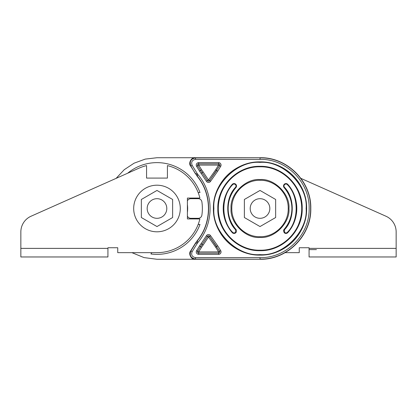 <?xml version="1.0" encoding="UTF-8"?>
<svg xmlns="http://www.w3.org/2000/svg" width="417" height="417" viewBox="0 0 417 417"><rect width="100%" height="100%" fill="white"/><g stroke="black" fill="none" stroke-linecap="round" stroke-linejoin="round"><path stroke-width="0.63" d="M192.154 251.633L190.903 250.857L197.324 240.541C212.144 222.542 212.144 194.458 197.324 176.459L190.579 165.961C188.072 163.209 191.502 157.047 195.166 157.725L156.99 157.725L145.225 159.106L134.102 163.177L124.224 169.709L116.129 178.356L31.04 216.23A17.17 17.17 0 0 0 20.85 231.915L20.85 248.381L107.93 248.381L107.93 247.745L117.74 247.745L117.74 252.655L131.913 252.655L144.021 257.591L156.99 259.275L195.166 259.275C191.502 259.953 188.072 253.791 190.579 251.039L195.354 243.335L197.7 242.689C214.202 223.793 214.202 193.207 197.7 174.311L195.5 173.561L197.47 176.355C212.336 194.416 212.336 222.584 197.47 240.645L197.7 242.689L192.154 251.633C190.95 254.917 192.065 256.914 195.49 257.623L260.01 257.623L260.01 259.098C287.047 259.791 311.306 235.537 310.608 208.5C311.306 181.463 287.047 157.209 260.01 157.902L260.01 159.377C286.26 158.7 309.815 182.25 309.138 208.5C309.815 234.75 286.26 258.3 260.01 257.623M28.21 256.966L81.805 256.966M97.26 256.966L100.57 256.966M385.96 216.23L300.871 178.356L385.96 216.23A17.17 17.17 0 0 1 396.15 231.915L396.15 248.381L309.07 248.381L309.07 247.745L299.26 247.745L299.26 252.655L285.087 252.655L299.26 252.655M388.79 256.966L316.43 256.966M316.43 249.611L309.07 249.611L316.43 249.611M117.74 252.655L156.99 252.655A44.155 44.155 0 0 0 199.894 218.925L187.405 218.925L187.405 198.075L199.894 198.075A44.155 44.155 0 0 0 167.415 165.596L167.415 178.085L146.565 178.085L146.565 165.596A44.155 44.155 0 0 0 139.033 168.16L31.04 216.23M107.93 247.745L117.74 247.745M20.85 248.381L20.85 256.966L107.93 256.966L107.93 248.381M292.969 175.547A46.605 46.605 0 0 0 213.405 208.5C212.764 233.405 235.11 255.746 260.01 255.105C284.915 255.746 307.261 233.405 306.62 208.5C307.261 183.595 284.915 161.254 260.01 161.895C235.11 161.254 212.764 183.595 213.405 208.5A46.605 46.605 0 0 0 292.969 241.453M231.805 208.5C231.414 223.575 244.941 237.096 260.01 236.71C275.084 237.096 288.606 223.575 288.22 208.5C288.606 193.425 275.084 179.904 260.01 180.29C244.941 179.904 231.414 193.425 231.805 208.5C231.414 193.425 244.941 179.904 260.01 180.29C275.084 179.904 288.606 193.425 288.22 208.5M298.536 192.545A41.7 41.7 0 0 1 301.71 208.5C302.289 186.217 282.293 166.227 260.01 166.8C237.732 166.227 217.737 186.217 218.31 208.5A41.7 41.7 0 0 1 230.523 179.013M201.166 243.591L202.125 244.357L207.426 236.408L202.125 244.357A23.3 23.3 0 0 0 200.567 246.567L197.653 251.269L198.695 251.915L218.597 251.915L218.597 253.145A1.225 1.225 0 0 0 219.639 251.269L209.574 236.408L216.71 246.551L215.719 247.281L208.5 237.002L203.084 245.118A22.075 22.075 0 0 0 201.609 247.213L198.695 251.915L198.695 253.145L218.597 253.145L218.597 254.37L198.695 254.37A2.455 2.455 0 0 1 196.61 250.622L199.524 245.921A24.53 24.53 0 0 1 201.166 243.591L206.352 235.813A2.455 2.455 0 0 1 210.648 235.813L217.7 245.816L216.71 246.551M216.71 170.449L217.7 171.184L210.648 181.186A2.455 2.455 0 0 1 206.352 181.186L201.166 173.409A24.53 24.53 0 0 1 199.524 171.079L196.61 166.378A2.455 2.455 0 0 1 198.695 162.63L218.597 162.63A2.455 2.455 0 0 1 220.682 166.378L219.639 165.731A1.225 1.225 0 0 0 218.597 163.855L218.597 165.085L198.695 165.085L201.609 169.787A22.075 22.075 0 0 0 203.084 171.882L208.5 179.998L215.719 169.719L216.71 170.449L209.574 180.592L219.639 165.731L218.597 165.085L215.719 169.719M215.719 247.281L218.597 251.915L220.682 250.622A2.455 2.455 0 0 1 218.597 254.37M283.591 230.382A2.455 2.455 0 0 0 283.513 230.987L284.113 229.381C289.216 223.356 291.811 216.397 291.9 208.5C291.811 200.603 289.216 193.644 284.113 187.619L284.342 187.139L284.113 187.619A31.89 31.89 0 0 1 284.113 229.381A2.455 2.455 0 0 0 283.654 230.168M232.571 184.726L232.201 184.408A2.455 2.455 0 0 1 236.507 186.013A2.455 2.455 0 0 1 235.913 187.619L235.548 187.29A1.96 1.96 0 0 0 234.74 184.173A1.96 1.96 0 0 0 232.571 184.726C220.765 196.767 221.166 220.812 232.571 232.269C233.499 233.134 234.458 233.166 235.443 232.373L235.537 229.699C225.352 219.415 225.003 198.08 235.548 187.29M187.405 216.105A3.68 3.68 0 0 0 190.778 218.31L198.237 218.31A3.68 3.68 0 0 0 201.875 215.172A45.38 45.38 0 0 0 201.875 201.828A3.68 3.68 0 0 0 198.237 198.69L190.778 198.69A3.68 3.68 0 0 0 187.405 200.895M187.405 212.373A30.66 30.66 0 0 0 187.405 204.627M293.094 241.328A46.605 46.605 0 0 0 298.478 234.813M298.765 234.39A46.605 46.605 0 0 0 303.07 226.337M304.123 223.538A46.605 46.605 0 0 0 304.66 221.865M305.724 217.591A46.605 46.605 0 0 0 305.724 199.409M223.59 203.261A36.795 36.795 0 0 0 223.22 208.5C223.319 199.389 226.316 191.356 232.201 184.408A36.795 36.795 0 0 0 226.546 193.212M226.035 194.385A36.795 36.795 0 0 0 224.065 200.655M293.479 193.212A36.795 36.795 0 0 0 287.819 184.408L287.303 184.559A1.976 1.976 0 0 0 284.342 187.139C295.007 197.898 294.725 219.363 284.483 229.699L284.582 232.373C285.567 233.166 286.521 233.134 287.449 232.269C298.921 220.755 299.244 196.563 287.303 184.559L287.626 184.205A2.455 2.455 0 0 1 287.819 184.408C299.745 197.616 299.703 219.451 287.819 232.592A36.795 36.795 0 0 0 290.967 228.391M236.507 186.013A2.455 2.455 0 0 0 232.201 184.408C226.316 191.356 223.319 199.389 223.22 208.5C223.324 217.617 226.316 225.649 232.201 232.592C233.364 233.666 234.557 233.713 235.793 232.722C236.7 231.638 236.741 230.523 235.913 229.381A31.89 31.89 0 0 1 230.132 219.644M230.132 197.356A31.89 31.89 0 0 1 235.913 187.619C225.592 199.05 225.592 217.95 235.913 229.381L235.537 229.699M293.485 223.783A36.795 36.795 0 0 0 295.314 218.862M296.43 213.733A36.795 36.795 0 0 0 296.43 203.261M295.961 200.655A36.795 36.795 0 0 0 293.99 194.385M223.22 208.5A36.795 36.795 0 0 0 223.59 213.733M224.706 218.862A36.795 36.795 0 0 0 226.54 223.783M229.058 228.391A36.795 36.795 0 0 0 232.201 232.592A2.455 2.455 0 0 0 232.999 233.197M260.01 159.377L195.49 159.377L195.49 157.902L195.166 157.725L260.01 157.725C287.146 157.027 311.489 181.369 310.79 208.5C311.489 235.631 287.146 259.973 260.01 259.275L195.166 259.275L195.49 259.098L195.49 257.623M291.9 208.5C291.811 216.397 289.216 223.356 284.113 229.381L283.513 230.987L284.232 232.722C285.468 233.713 286.661 233.666 287.819 232.592L287.449 232.269M233.223 233.291A2.455 2.455 0 0 0 234.724 233.348M234.953 233.27A2.455 2.455 0 0 0 236.434 230.382M236.371 230.168A2.455 2.455 0 0 0 235.913 229.381M284.582 232.373L284.232 232.722A2.455 2.455 0 0 0 287.819 232.592M230.523 237.987A41.7 41.7 0 0 1 218.31 208.5C217.737 230.783 237.732 250.773 260.01 250.2C282.293 250.773 302.289 230.783 301.71 208.5A41.7 41.7 0 0 1 298.536 224.455M304.66 195.135A46.605 46.605 0 0 0 304.123 193.462M303.07 190.663A46.605 46.605 0 0 0 298.765 182.61M298.478 182.187A46.605 46.605 0 0 0 293.094 175.672M195.49 159.377C192.065 160.086 190.95 162.083 192.154 165.367L197.7 174.311L197.324 176.459M190.579 251.039L190.903 250.857C189.255 255.371 190.783 258.118 195.49 259.098L260.01 259.275M197.324 240.541L195.354 243.335M260.01 157.725L195.49 157.902C190.783 158.882 189.255 161.629 190.903 166.143L195.354 173.665M198.164 192.555L199.998 192.555A45.87 45.87 0 0 0 127.675 173.217M151.746 252.655L150.954 253.974A45.87 45.87 0 0 0 199.998 224.445L198.164 224.445M287.626 184.205A2.455 2.455 0 0 0 283.951 187.41A2.455 2.455 0 0 1 287.626 184.205L287.819 184.408M219.822 165.085A1.225 1.225 0 0 0 218.597 163.855L198.695 163.855L198.695 165.085L197.653 165.731L200.567 170.433A23.3 23.3 0 0 0 202.125 172.643L207.426 180.592L202.125 172.643L201.166 173.409M206.352 181.186L207.426 180.592A1.225 1.225 0 0 0 209.574 180.592L208.5 179.998L207.426 180.592A1.225 1.225 0 0 0 209.574 180.592L210.648 181.186M206.352 235.813L208.5 237.002L209.574 236.408A1.225 1.225 0 0 0 207.426 236.408A1.225 1.225 0 0 1 209.574 236.408L210.648 235.813M198.695 163.855A1.225 1.225 0 0 0 197.653 165.731A1.225 1.225 0 0 1 198.695 163.855L198.695 162.63M198.695 253.145A1.225 1.225 0 0 1 197.653 251.269A1.225 1.225 0 0 0 198.695 253.145L198.695 254.37M166.8 208.5A9.81 9.81 0 0 0 156.99 198.69A9.81 9.81 0 0 0 147.175 208.5A9.81 9.81 0 0 0 156.99 218.31A9.81 9.81 0 0 0 166.8 208.5M180.29 208.5A23.305 23.305 0 0 0 156.99 185.195A23.305 23.305 0 0 0 133.685 208.5A23.305 23.305 0 0 0 156.99 231.805A23.305 23.305 0 0 0 180.29 208.5M172.628 199.472L156.99 190.444L141.353 199.472L141.353 217.528L156.99 226.556L172.628 217.528L172.628 199.472M275.647 199.472L260.01 190.444L244.372 199.472L244.372 217.528L260.01 226.556L275.647 217.528L275.647 199.472M269.825 208.5A9.81 9.81 0 0 0 260.01 198.69A9.81 9.81 0 0 0 250.2 208.5A9.81 9.81 0 0 0 260.01 218.31A9.81 9.81 0 0 0 269.825 208.5M309.07 247.745L299.26 247.745M319.74 256.966L335.195 256.966M368.8 256.966L384.255 256.966M396.15 248.381L396.15 256.966L309.07 256.966L309.07 248.381M213.895 208.5C211.909 231.414 237.096 256.601 260.01 254.615C282.924 256.601 308.111 231.414 306.125 208.5C308.116 185.586 282.924 160.399 260.01 162.385C237.096 160.399 211.909 185.586 213.895 208.5M288.955 208.5C290.206 222.881 274.391 238.691 260.01 237.445C245.629 238.691 229.819 222.881 231.065 208.5C229.819 194.119 245.629 178.309 260.01 179.555C274.396 178.309 290.201 194.119 288.955 208.5M302.2 208.5C302.784 185.956 282.554 165.726 260.01 166.31C237.466 165.726 217.241 185.956 217.82 208.5C217.241 231.044 237.466 251.274 260.01 250.69C282.554 251.274 302.784 231.044 302.2 208.5M232.201 232.592L232.571 232.269M284.113 229.381L284.483 229.699M235.793 232.722L235.443 232.373M218.31 208.5C217.737 230.783 237.732 250.773 260.01 250.2C282.293 250.773 302.289 230.783 301.71 208.5M220.682 166.378L217.7 171.184M217.7 245.816L220.682 250.622M192.154 165.367L190.903 166.143L190.579 165.961M203.084 245.118L202.125 244.357A23.3 23.3 0 0 0 200.567 246.567L201.609 247.213M199.524 171.079L200.567 170.433A23.3 23.3 0 0 0 202.125 172.643L203.084 171.882M219.822 251.915A1.225 1.225 0 0 0 219.639 251.269M200.567 170.433L201.609 169.787M196.61 166.378L197.653 165.731M218.597 162.63L218.597 163.855M197.653 251.269L196.61 250.622M199.524 245.921L200.567 246.567"/></g></svg>
